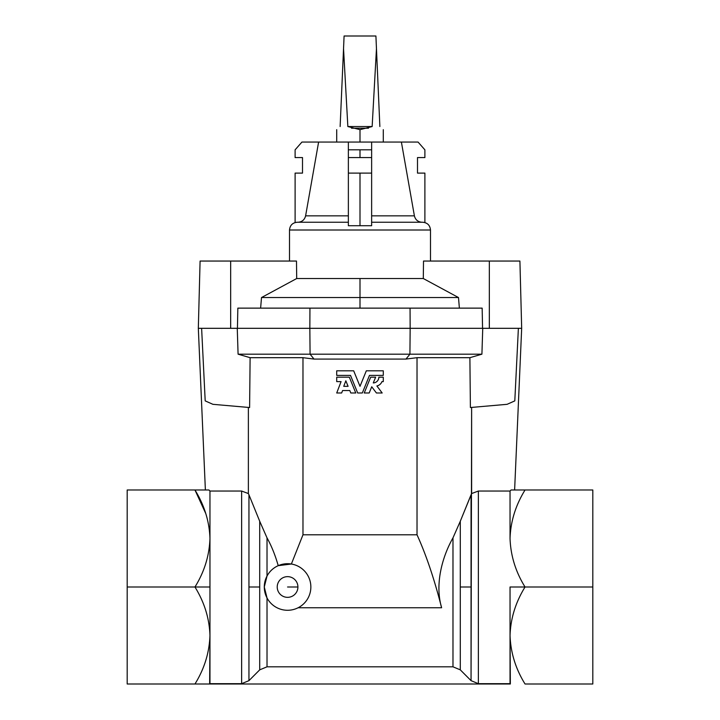 <?xml version="1.0" encoding="UTF-8"?>
<svg xmlns="http://www.w3.org/2000/svg" width="720" height="720" viewBox="0 0 720 720"><rect width="100%" height="100%" fill="white"/><g stroke="black" fill="none" stroke-linecap="round" stroke-linejoin="round"><path stroke-width="1.08" d="M201.618 328.311L230.661 328.311L230.661 261.054L296.487 261.054L296.703 278.532L423.297 278.532L360 278.532L360 297.549L458.496 297.549L423.297 278.532L423.513 261.054L489.339 261.054L489.339 328.311L309.843 328.311L310.077 354.177L314.019 359.073L302.976 357.687L250.11 357.687L249.606 407.529L250.11 357.687L302.976 357.687L302.976 534.798L291.366 564.021L302.976 534.798L302.976 357.687L314.019 359.073L405.981 359.073L314.019 359.073L310.077 354.177L409.923 354.177L238.086 354.177L250.11 357.687L238.086 354.177L237.258 328.311L238.086 354.177L310.077 354.177L309.843 328.311L201.618 328.311L205.2 400.887L212.895 404.316L249.606 407.529L212.895 404.316L205.2 400.887L201.618 328.311L198.324 328.311L201.618 328.311L202.284 341.892M521.676 328.311L514.62 489.987L521.676 328.311L518.382 328.311L517.716 341.892L518.382 328.311L521.676 328.311L519.912 261.054L423.513 261.054L423.297 278.532L458.496 297.549L459.378 308.133L458.496 297.549L360 297.549L360 308.133L360 297.549L261.504 297.549L260.622 308.133L261.504 297.549L360 297.549L360 278.532L296.703 278.532L261.504 297.549L296.703 278.532L296.487 261.054L200.088 261.054L198.324 328.311L205.38 489.987L198.324 328.311M422.046 222.255C417.951 221.967 415.404 219.825 414.396 215.847L371.637 215.847L414.396 215.847L401.391 142.056L418.059 142.056L371.637 142.056L371.637 173.106L360 173.106L360 225.711L348.363 225.711L360 225.711L360 173.106L348.363 173.106L348.363 225.711L348.363 157.581L360 157.581L360 149.823L348.363 149.823L348.363 157.581L348.363 142.056L400.221 142.056M209.961 635.499L209.961 586.998L194.958 586.998C204.39 602.289 209.394 618.462 209.961 635.499L209.655 684L127.188 684L510.345 684L209.655 684L241.632 683.685L209.961 683.685L209.961 635.499C209.34 652.734 204.336 668.898 194.958 684C204.336 668.898 209.34 652.734 209.961 635.499C209.394 618.462 204.39 602.289 194.958 586.998C204.336 571.896 209.34 555.723 209.961 538.488L209.961 635.499M259.704 669.852L259.704 586.998L248.949 586.998L248.949 680.652L259.704 669.852L267.021 666.81L452.979 666.81L452.979 537.867C442.809 555.705 434.43 583.434 441.621 607.752C434.34 579.141 426.141 554.823 417.024 534.798L302.976 534.798L417.024 534.798L417.024 357.687L405.981 359.073L409.923 354.177L405.981 359.073L417.024 357.687L417.024 534.798C426.141 554.823 434.34 579.141 441.621 607.752L298.116 607.752L441.621 607.752C434.43 583.434 442.809 555.705 452.979 537.867L460.296 521.244L460.296 586.998L471.051 586.998L471.051 494.793L460.296 521.244L471.627 493.56L471.627 407.421L471.051 680.652L460.296 669.852L471.051 680.652L478.368 683.685L510.039 683.685L510.039 586.998L525.042 586.998C515.664 571.896 510.66 555.723 510.039 538.488L510.039 491.04L478.368 491.04L478.368 683.685L478.368 491.04L471.627 493.56L478.368 491.04L510.039 491.04L510.039 538.488C510.66 555.723 515.664 571.896 525.042 586.998L592.812 586.998L592.812 684L525.042 684C515.664 668.898 510.66 652.734 510.039 635.499L510.345 684L478.368 683.685L471.051 680.652L471.051 586.998L460.296 586.998L460.296 669.852L460.296 521.244L452.979 537.867L452.979 666.81L460.296 669.852L452.979 666.81L267.021 666.81L267.021 597.942L267.021 666.81L259.704 669.852L248.949 680.652L259.704 669.852L259.704 521.244L267.021 537.867L267.021 576.045C269.595 571.329 273.33 567.873 278.226 565.668C275.247 555.219 271.512 545.949 267.021 537.867C271.512 545.949 275.247 555.219 278.226 565.668L291.366 564.021L278.226 565.668C273.33 567.873 269.595 571.329 267.021 576.045L267.021 537.867L259.704 521.244L259.704 586.998L248.949 586.998L248.949 494.793L259.704 521.244M510.039 538.497L510.039 538.488C510.606 521.451 515.61 505.287 525.042 489.987L592.812 489.987L592.812 586.998L592.812 489.987L525.042 489.987C515.61 505.287 510.606 521.451 510.039 538.488M301.941 142.056L318.609 142.056L301.941 142.056L295.11 149.823L295.11 157.581L302.508 157.581L302.508 173.106L295.11 173.106L295.11 222.552L295.11 173.106L302.508 173.106L302.508 157.581L295.11 157.581L295.11 149.823L301.941 142.056M319.779 142.056L348.363 142.056L318.609 142.056L305.604 215.847L348.363 215.847L305.604 215.847C304.596 219.825 302.049 221.967 297.954 222.255M208.926 489.987L209.961 491.04L208.926 489.987L194.958 489.987C204.39 505.287 209.394 521.451 209.961 538.488C209.34 555.723 204.336 571.896 194.958 586.998L209.961 586.998L209.961 491.04L241.632 491.04L241.632 683.685L248.949 680.652L241.632 683.685L241.632 491.04L248.373 493.56L248.373 407.421L248.373 493.56L248.949 494.793L248.373 493.56L241.632 491.04L209.961 491.04L209.961 538.488C209.394 521.451 204.39 505.287 194.958 489.987L127.188 489.987L127.188 586.998L194.958 586.998L127.188 586.998L127.188 684L127.188 489.987L205.38 489.987M264.987 592.659L267.021 597.942L264.285 586.998A23.283 23.283 0 0 1 299.214 566.829A23.283 23.283 0 0 1 299.214 607.158A23.283 23.283 0 0 1 264.285 586.998A23.283 23.283 0 0 0 299.214 607.158A23.283 23.283 0 0 0 299.214 566.829A23.283 23.283 0 0 0 264.285 586.998L267.021 576.045L264.987 581.337M469.89 357.687L470.394 407.529L469.89 357.687L417.024 357.687L469.89 357.687L481.914 354.177L482.742 328.311L481.914 354.177L409.923 354.177L410.157 328.311L409.923 354.177L481.914 354.177L469.89 357.687L470.394 407.529L469.89 357.687M514.62 489.987L525.042 489.987L511.074 489.987L510.039 491.04L511.074 489.987M514.8 400.887L517.716 341.892L514.8 400.887L507.105 404.316L514.8 400.887M518.382 328.311L489.339 328.311L518.382 328.311L517.716 341.892M482.742 328.311L481.914 354.177L482.742 328.311L489.339 328.311L489.339 261.054M470.394 407.529L507.105 404.316L470.394 407.529M525.042 684L592.812 684L592.812 586.998L525.042 586.998C515.61 602.289 510.606 618.462 510.039 635.499C510.66 652.734 515.664 668.898 525.042 684M525.042 586.998L510.039 586.998L510.039 635.499C510.606 618.462 515.61 602.289 525.042 586.998M471.051 680.652L460.296 669.852M248.949 680.652L248.949 494.793M249.606 407.529L250.11 357.687L249.606 407.529M237.258 328.311L238.086 354.177L237.258 328.311L230.661 328.311L237.438 328.311L237.843 308.133L482.157 308.133L482.562 328.311L489.339 328.311M194.958 489.987L205.812 513.657M297.918 586.998A10.35 10.35 0 0 1 282.393 595.953A10.35 10.35 0 0 1 282.393 578.034A10.35 10.35 0 0 1 297.918 586.998L287.568 586.998L297.918 586.998A10.35 10.35 0 0 0 282.393 578.034A10.35 10.35 0 0 0 282.393 595.953A10.35 10.35 0 0 0 297.918 586.998M341.649 392.985L336.717 392.985L341.082 381.618L336.717 381.618L336.717 377.181L349.335 377.181L355.77 392.985L350.802 392.985L349.803 390.546L342.585 390.546L341.649 392.985L342.585 390.546L349.803 390.546L350.802 392.985L355.77 392.985L349.335 377.181L336.717 377.181L336.717 381.618L341.082 381.618L336.717 392.985L341.649 392.985M343.728 386.334L345.843 380.808L343.728 386.334L348.093 386.334L343.728 386.334L345.843 380.808L348.093 386.334L345.843 380.808L348.093 386.334L343.728 386.334M342.585 390.546L349.803 390.546M369.477 375.408L383.283 375.408L383.283 370.809L366.318 370.809L360 386.334L353.682 370.809L336.717 370.809L336.717 375.408L350.523 375.408L357.678 392.985L362.322 392.985L369.477 375.408L362.322 392.985L357.678 392.985L350.523 375.408L336.717 375.408L336.717 370.809L353.682 370.809L360 386.334L366.318 370.809L383.283 370.809L383.283 375.408L369.477 375.408M382.176 392.985L376.875 385.956A6.984 6.984 0 0 0 381.951 381.618L383.283 381.618L383.283 377.181L378.846 377.181A5.769 5.769 0 0 1 373.284 382.941L375.633 377.181L370.665 377.181L364.23 392.985L369.198 392.985L371.727 386.766L376.416 392.985L382.176 392.985L376.416 392.985L371.727 386.766L369.198 392.985L364.23 392.985L370.665 377.181L375.633 377.181L373.284 382.941A5.769 5.769 0 0 0 378.846 377.181L383.283 377.181L383.283 381.618L381.951 381.618A6.984 6.984 0 0 1 376.875 385.956L382.176 392.985M376.875 385.956A6.984 6.984 0 0 0 381.951 381.618M424.89 149.823L424.89 157.581L424.89 149.823L418.059 142.056L424.89 149.823M424.89 173.106L424.89 222.552L424.89 173.106L417.492 173.106L417.492 157.581L424.89 157.581L417.492 157.581L417.492 173.106L424.89 173.106M371.637 173.106L371.637 225.711L371.637 149.823L360 149.823L360 157.581L371.637 157.581L348.363 157.581L348.363 173.106L371.637 173.106M360 225.711L371.637 225.711L360 225.711M371.637 222.246L422.73 222.246C427.446 222.705 430.029 225.288 430.488 230.004L289.512 230.004L430.488 230.004L430.488 261.054M482.562 328.311L482.157 308.133L410.049 308.133L410.157 328.311L482.562 328.311M410.049 308.133L309.951 308.133L309.843 328.311L410.157 328.311L410.049 308.133M230.661 261.054L200.088 261.054L230.661 261.054L230.661 328.311M237.843 308.133L237.438 328.311L309.843 328.311L309.951 308.133L237.843 308.133M348.363 142.056L348.363 149.823L371.637 149.823L371.637 142.056L348.363 142.056M379.863 126.54C384.372 130.671 384.372 130.671 379.863 126.54L376.461 48.681L372.15 126.54L360 129.672L360 142.056L360 129.672L347.85 126.54L343.539 48.681L340.137 126.54C335.628 130.671 335.628 130.671 340.137 126.54L343.539 48.681L347.85 126.54L372.15 126.54L376.461 48.681L379.863 126.54C384.372 130.671 384.372 130.671 379.863 126.54M351.522 128.205L368.478 128.205L351.522 128.205M375.912 36L376.461 48.681L375.912 36L344.088 36L343.539 48.681L344.088 36L375.912 36M360 129.672L372.15 126.54L347.85 126.54L360 129.672M340.137 126.54C335.628 130.671 335.628 130.671 340.137 126.54M348.363 222.246L297.27 222.246C292.554 222.705 289.971 225.288 289.512 230.004L289.512 261.054M383.283 129.672L383.283 142.056M336.717 142.056L336.717 129.672"/></g></svg>

